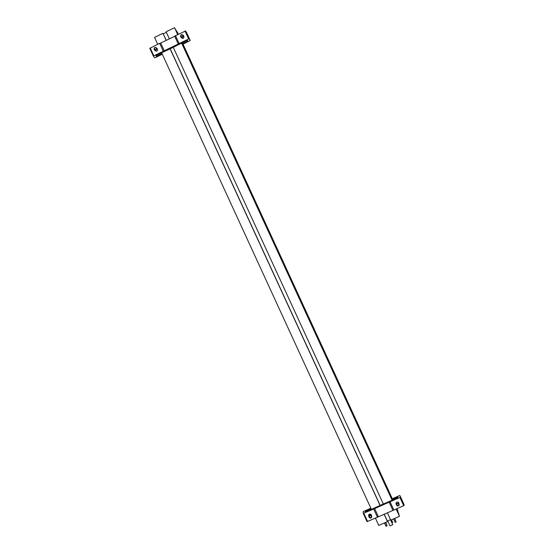 <?xml version="1.0" encoding="UTF-8"?>
<svg xmlns="http://www.w3.org/2000/svg" width="554" height="554" viewBox="0 0 554 554"><rect width="100%" height="100%" fill="white"/><g stroke="black" fill="none" stroke-linecap="round" stroke-linejoin="round"><path stroke-width="0.83" d="M175.265 29.043L178.056 33.392M175.341 29.002L177.876 34.5M162.294 54.223L155.252 57.63L154.608 57.727L153.423 56.238L153.832 55.829L188.665 38.967L189.295 38.891L190.23 40.484L182.46 44.465L391.664 499.043M396.311 508.932L399.136 515.068L396.899 508.676L397.911 510.857M387.329 512.692L390.764 520.151L399.503 516.314L396.235 508.967M375.418 518.122L378.77 525.421L387.488 521.591L387.364 521.058L390.535 519.666M166.214 40.387L162.966 33.316L154.566 37.395L157.724 44.272M161.657 52.845L371.388 509.355M384.06 514.133L387.488 521.591M182.121 43.925L187.377 41.384L187.806 40.961L187.494 40.435L186.857 40.511L170.106 48.849L380.072 505.456L365.952 511.861L365.384 511.944L365.301 511.418L365.564 511.979M170.106 48.849L156.318 55.303L155.909 55.705L156.948 56.113L162.031 53.648M162.966 33.316L166.311 40.338M170.203 48.8L380.169 505.414M384.157 514.091L387.364 521.058M163.326 33.849L166.387 32.367M173.263 47.319L383.34 504.015L380.072 505.456M177.702 34.583L174.538 27.7L166.117 31.786L169.372 38.856M391.886 499.521L397.329 497.125L397.924 497.035L397.578 497.928L383.34 504.015M181.657 43.164L392.1 500.234M396.138 509.008L399.503 516.314M174.538 27.7L177.799 34.535M181.74 43.094L392.204 500.214M370.861 508.212L363.576 511.425L363.057 511.834L363.279 513.419L373.666 509.008L377.44 517.235L403.714 505.677L404.205 505.269L403.707 503.738M373.666 509.008L399.919 497.444L400.417 497.042L399.946 495.574L399.351 495.657L391.74 499.009M367.053 521.626L363.279 513.419L367.053 521.626L377.44 517.235M368.729 516.12C368.431 514.818 368.95 514.119 370.294 514.043L371.457 514.922M374.58 508.427L378.354 516.64M389.067 502.042L392.855 510.262M390.064 501.786L393.852 510.019M396.062 504.092C395.826 502.506 396.505 501.862 398.091 502.153L398.804 502.887M399.946 495.574L403.707 503.752L399.94 495.574M398.513 502.464L398.333 502.949M371.381 515.622L371.505 515.04M371.083 508.69L365.301 511.418M149.795 48.323L153.423 56.238L149.795 48.323L159.677 43.323L163.312 51.245M157.294 48.821L157.544 49.195C157.516 51.224 156.664 51.702 154.988 50.622L154.372 49.812M159.677 43.323L160.708 43.053L164.344 50.968M160.708 43.053L174.697 36.273L178.34 44.188M174.697 36.273L175.5 35.65L179.143 43.579M183.81 36.211L183.928 36.412C183.866 38.489 183 38.939 181.324 37.776L180.729 36.806M175.5 35.65L185.645 30.962L190.237 40.49L186.608 32.617M182.938 35.331C178.997 32.901 182.266 40.006 182.938 35.331M183.256 35.297L183.215 35.221C181.47 34.043 180.611 34.528 180.639 36.661C182.321 37.838 183.194 37.381 183.256 35.297M371.395 516.224C367.323 513.593 370.702 520.961 371.395 516.224M371.651 516.023L370.474 515.137C368.403 515.878 368.292 516.875 370.148 518.122C371.457 518.004 371.956 517.304 371.651 516.023M398.873 504.133C394.78 501.502 398.181 508.877 398.873 504.133M399.122 503.932L398.409 503.198C396.165 503.254 395.757 504.161 397.163 505.92C398.721 506.141 399.372 505.477 399.122 503.932M156.429 48.184C152.502 45.753 155.757 52.845 156.429 48.184M156.747 48.143L156.678 47.997C154.878 46.917 154.047 47.443 154.185 49.569C155.868 50.656 156.727 50.179 156.747 48.143M394.566 518.482L396.131 521.875L395.099 522.325L393.541 518.932M396.131 521.875L394.704 518.419M390.445 519.707L392.744 524.714L390.03 525.905L387.724 520.899M392.744 524.714L390.501 519.68M386.782 525.15L385.681 522.387M385.515 522.457L387.073 525.85L386.041 526.3L384.483 522.914M387.073 525.85L385.536 522.45M386.9 525.095L385.653 522.394M391.955 522.844L392.703 522.512L391.498 519.832M392.703 522.512L391.477 519.839M183.028 44.188L392.329 498.752L183.028 44.188M368.715 515.061L371.263 514.687M363.846 513.336L367.621 521.549M399.919 497.444L403.714 505.677M400.417 497.042L404.205 505.269M397.329 497.125L397.682 497.88M365.82 511.01L366.166 511.764M150.203 47.921L153.832 55.829M185.008 31.038L188.665 38.967M185.645 30.962L189.295 38.891M186.961 40.47L187.377 41.384M155.986 55.525L156.297 56.203M156.526 55.199L156.948 56.113M183.893 36.342L183.215 35.221M370.294 514.043L370.474 515.137M398.091 502.153L398.409 503.198M157.468 49.057L156.678 47.997"/></g></svg>
